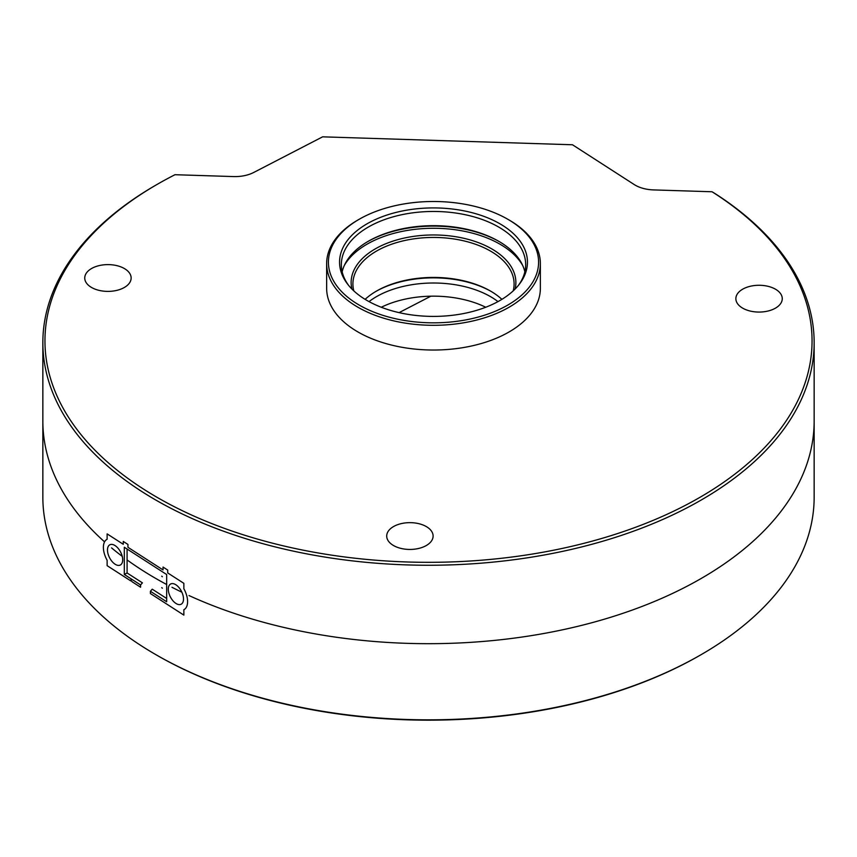 <?xml version="1.0" encoding="UTF-8"?>
<svg xmlns="http://www.w3.org/2000/svg" width="857" height="857" viewBox="0 0 857 857"><rect width="100%" height="100%" fill="white"/><g stroke="black" fill="none" stroke-linecap="round" stroke-linejoin="round"><path stroke-width="1.29" d="M428.95 296.243L429.753 296.768M430.857 296.19L399.083 312.634M485.726 307.245A80.633 46.557 -0 0 0 381.29 307.245M322.628 136.831L572.487 144.769L634.201 184.544A28.045 16.197 -0 0 0 653.548 189.911L712.049 191.764A383.55 221.438 180 0 1 691.16 502.256A383.55 221.438 180 0 1 153.114 495.014A383.55 221.438 180 0 1 157.292 184.309A383.55 221.438 180 0 1 174.989 174.71L233.479 176.574A28.045 16.197 -0 0 0 253.736 172.461L322.628 136.831M157.292 184.309L155.803 185.166A385.65 222.649 -0 0 0 42.85 342.596A385.65 222.649 -0 0 0 428.5 565.256A385.65 222.649 -0 0 0 814.15 342.596A385.65 222.649 -0 0 0 715.038 193.575L712.049 191.764M701.197 654.619A385.65 222.649 180 0 1 155.803 654.619L156.788 655.187A384.247 221.845 -0 0 0 700.212 655.187L701.197 654.619A385.65 222.649 180 0 0 814.15 497.178L814.15 421.033A385.65 222.649 180 0 1 596.376 621.486A385.65 222.649 180 0 1 189.001 595.551A385.65 222.649 -0 0 0 596.376 621.486A385.65 222.649 -0 0 0 814.15 421.033L814.15 342.596M181.877 592.208A385.65 222.649 180 0 1 171.989 587.291A385.65 222.649 -0 0 0 181.877 592.208M166.676 584.506A385.65 222.649 180 0 1 127.082 559.932A385.65 222.649 -0 0 0 166.676 584.506M122.23 556.343A385.65 222.649 180 0 1 111.56 547.891A385.65 222.649 -0 0 0 122.23 556.343M104.565 541.86A385.65 222.649 180 0 1 42.85 421.033A385.65 222.649 -0 0 0 104.565 541.86M369.024 301.61A80.633 46.557 180 0 1 497.992 301.61M411.189 522.674A23.203 13.391 180 0 1 433.096 536.461A23.203 13.391 180 0 1 409.914 549.444A23.203 13.391 180 0 1 386.721 536.461A23.203 13.391 180 0 1 411.189 522.674M109.225 264.631A23.203 13.391 180 0 1 131.132 278.418A23.203 13.391 180 0 1 107.95 291.391A23.203 13.391 180 0 1 84.757 278.418A23.203 13.391 180 0 1 109.225 264.631M760.341 285.295A23.203 13.391 180 0 1 782.248 299.082A23.203 13.391 180 0 1 759.066 312.066A23.203 13.391 180 0 1 735.874 299.082A23.203 13.391 180 0 1 760.341 285.295M507.805 219.263L509.069 219.992A106.857 61.693 180 0 1 540.103 259.275A106.857 61.693 180 0 1 540.36 263.613A106.857 61.693 180 0 1 433.503 325.306A106.857 61.693 180 0 1 326.646 263.613A106.857 61.693 180 0 1 357.947 219.992L359.201 219.263A105.079 60.665 180 0 1 507.805 219.263A105.079 60.665 180 0 1 538.325 257.893A105.079 60.665 180 0 1 396.737 318.997A105.079 60.665 180 0 1 359.201 219.263M348.574 285.349A92.17 53.209 180 0 1 341.568 268.423A92.17 53.209 180 0 1 341.343 264.674A92.17 53.209 180 0 1 430.257 211.497A92.17 53.209 180 0 1 525.448 260.935A92.17 53.209 180 0 1 525.673 264.674A92.17 53.209 180 0 1 518.431 285.349M339.79 265.981A93.949 54.237 180 0 1 449.861 208.744A93.949 54.237 180 0 1 519.267 284.299A93.949 54.237 180 0 1 433.503 316.404A93.949 54.237 180 0 1 347.738 284.299A93.949 54.237 180 0 1 339.79 265.981M342.168 271.776A92.17 53.209 180 0 1 368.328 241.256A92.17 53.209 180 0 1 498.678 241.256A92.17 53.209 180 0 1 524.848 271.776M367.707 241.62A93.949 54.237 180 0 1 499.299 241.62M344.3 265.509A93.949 54.237 180 0 1 433.503 228.283A93.949 54.237 180 0 1 522.716 265.509M353.812 290.877A80.59 46.524 180 0 1 353.116 287.245A80.59 46.524 180 0 1 352.913 283.978A80.59 46.524 180 0 1 430.664 237.475A80.59 46.524 180 0 1 513.9 280.7A80.59 46.524 180 0 1 514.093 283.978A80.59 46.524 180 0 1 513.204 290.877M351.916 289.045A82.368 47.553 180 0 1 351.338 285.863A82.368 47.553 180 0 1 436.277 234.989A82.368 47.553 180 0 1 515.1 289.045M365.114 299.35A80.59 46.524 180 0 1 376.523 291.059A80.59 46.524 180 0 1 490.493 291.059A80.59 46.524 180 0 1 501.891 299.35M375.891 291.423A82.368 47.553 180 0 1 491.115 291.423M540.36 263.613L540.36 288.338A106.857 61.693 180 0 1 509.069 331.959A106.857 61.693 180 0 1 357.947 331.959A106.857 61.693 180 0 1 326.913 292.676A106.857 61.693 180 0 1 326.646 288.338L326.646 263.613M155.803 654.619A385.65 222.649 180 0 1 42.85 497.178L42.85 342.596M150.404 591.276L166.676 601.764L166.676 574.544L124.308 547.237L124.308 574.458L140.58 584.945L140.58 587.227L132.16 581.796L130.757 580.028L130.757 580.885L107.125 565.663L107.125 560.274A17.526 9.545 62.7 0 1 107.029 539.332A17.526 9.545 62.7 0 1 107.125 539.278L107.125 533.89L123.269 544.291L123.269 541.431L127.95 544.441L127.95 547.302L163.034 569.926L163.034 567.055L167.715 570.076L167.715 572.937L183.859 583.338L183.859 588.738A17.526 9.545 62.7 0 1 183.955 609.67A17.526 9.545 62.7 0 1 183.859 609.723L183.859 615.112L150.404 593.558L150.404 591.276L152.235 589.177L166.676 598.486M122.69 559.803A11.398 6.203 -117.3 0 0 118.084 548.287A11.398 6.203 -117.3 0 0 109.846 544.784A11.398 6.203 -117.3 0 0 107.479 550.001A11.398 6.203 -117.3 0 0 112.085 561.517A11.398 6.203 -117.3 0 0 120.312 565.02A11.398 6.203 -117.3 0 0 122.69 559.803M168.304 589.198A11.398 6.203 62.7 0 1 170.672 583.981A11.398 6.203 62.7 0 1 178.899 587.484A11.398 6.203 62.7 0 1 183.505 599A11.398 6.203 62.7 0 1 181.138 604.228A11.398 6.203 62.7 0 1 172.9 600.714A11.398 6.203 62.7 0 1 168.304 589.198M140.58 584.945L142.412 582.846L127.082 572.969L127.082 549.026M124.308 574.458L127.082 572.969M162.348 576.729L161.748 576.183L162.348 576.729M162.348 588.181L161.748 587.634L162.348 588.181"/></g></svg>
